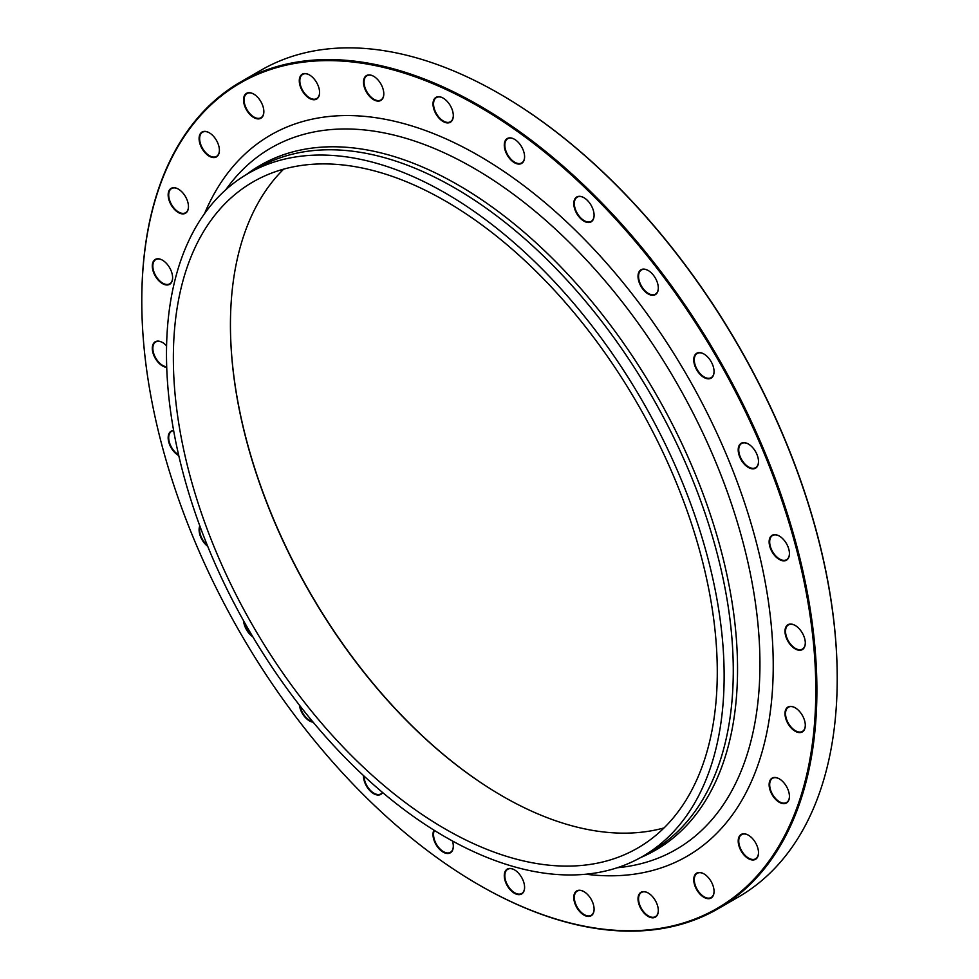 <?xml version="1.0" encoding="UTF-8"?>
<svg xmlns="http://www.w3.org/2000/svg" width="979" height="979" viewBox="0 0 979 979"><rect width="100%" height="100%" fill="white"/><g stroke="black" fill="none" stroke-linecap="round" stroke-linejoin="round"><path stroke-width="1.47" d="M141.796 300.798A477.373 275.613 60 0 1 141.784 300.48A477.373 275.613 60 0 1 240.663 81.942A477.373 275.613 60 0 1 479.343 105.585A477.373 275.613 60 0 1 791.203 526.249A477.373 275.613 60 0 1 718.035 908.781A477.373 275.613 60 0 1 479.343 885.138A477.373 275.613 60 0 1 479.061 884.979M718.035 908.781L738.337 897.058A477.373 275.613 -120 0 0 837.216 678.52A477.373 275.613 -120 0 0 499.657 93.862A477.373 275.613 -120 0 0 260.965 70.219L240.663 81.942M499.657 93.862L500.208 94.18A476.602 275.172 60 0 1 837.216 677.884A476.602 275.172 60 0 1 837.204 678.202M664.031 827.928A384.612 222.062 60 0 1 502.398 796.098A384.612 222.062 60 0 1 502.398 796.086A384.612 222.062 60 0 1 230.432 325.04A384.612 222.062 60 0 1 283.677 169.134M445.31 200.964A384.612 222.062 60 0 1 696.583 539.894A384.612 222.062 60 0 1 637.623 848.095A384.612 222.062 60 0 1 253.01 626.034A384.612 222.062 60 0 1 253.01 181.923A384.612 222.062 60 0 1 445.31 200.964M230.432 324.722A385.396 222.514 -120 0 0 502.668 796.245M588.342 895.332A14.355 8.285 60 0 1 594.094 909.21A14.355 8.285 60 0 1 583.937 915.071A14.355 8.285 60 0 1 573.78 897.486A14.355 8.285 60 0 1 583.937 891.624A14.355 8.285 60 0 1 588.342 895.332M520.767 876.034A14.355 8.285 60 0 1 524.597 887.402A14.355 8.285 60 0 1 514.44 893.264A14.355 8.285 60 0 1 504.283 875.679A14.355 8.285 60 0 1 514.44 869.817A14.355 8.285 60 0 1 520.767 876.034M452.433 840.973A14.355 8.285 60 0 1 453.314 846.248A14.355 8.285 60 0 1 440.966 850.58A14.355 8.285 60 0 1 433.942 830.143M382.654 792.562A14.355 8.285 60 0 1 371.017 791.742A14.355 8.285 60 0 1 363.515 775.576M313.158 722.208A14.355 8.285 60 0 1 299.39 705.1M252.851 636.839A14.355 8.285 60 0 1 243.575 620.784M207.732 546.343A14.355 8.285 60 0 1 199.802 525.87M178.765 455.578A14.355 8.285 60 0 1 168.51 440.991A14.355 8.285 60 0 1 173.626 430.503M166.724 367.296A14.355 8.285 60 0 1 152.54 350.996A14.355 8.285 60 0 1 162.453 342.479A14.355 8.285 60 0 1 166.577 345.868M168.78 284.705A14.355 8.285 60 0 1 152.871 270.216A14.355 8.285 60 0 1 162.453 260.157A14.355 8.285 60 0 1 172.61 277.742A14.355 8.285 60 0 1 168.78 284.705M182.718 213.899A14.355 8.285 60 0 1 168.412 197.685A14.355 8.285 60 0 1 178.313 189.069A14.355 8.285 60 0 1 188.47 206.655A14.355 8.285 60 0 1 182.718 213.899M211.501 157.215A14.355 8.285 60 0 1 199.153 139.973A14.355 8.285 60 0 1 209.249 132.752A14.355 8.285 60 0 1 219.406 150.35A14.355 8.285 60 0 1 211.501 157.215M253.696 117.517A14.355 8.285 60 0 1 243.538 99.919A14.355 8.285 60 0 1 253.696 94.057A14.355 8.285 60 0 1 263.853 111.655A14.355 8.285 60 0 1 253.696 117.517M307.173 96.774A14.355 8.285 60 0 1 299.341 79.507A14.355 8.285 60 0 1 309.425 74.918A14.355 8.285 60 0 1 319.582 92.503A14.355 8.285 60 0 1 307.173 96.774M369.254 96.028A14.355 8.285 60 0 1 363.76 79.678A14.355 8.285 60 0 1 373.66 76.289A14.355 8.285 60 0 1 383.805 93.874A14.355 8.285 60 0 1 369.254 96.028M436.818 115.326A14.355 8.285 60 0 1 433.575 100.409A14.355 8.285 60 0 1 443.157 98.096A14.355 8.285 60 0 1 453.314 115.681A14.355 8.285 60 0 1 447.562 122.926A14.355 8.285 60 0 1 436.818 115.326M506.498 153.703A14.355 8.285 60 0 1 505.286 140.609A14.355 8.285 60 0 1 514.44 139.251A14.355 8.285 60 0 1 524.597 156.836A14.355 8.285 60 0 1 517.793 163.982A14.355 8.285 60 0 1 506.498 153.703M574.795 209.225A14.355 8.285 60 0 1 583.937 197.697A14.355 8.285 60 0 1 594.094 215.282A14.355 8.285 60 0 1 586.201 222.147A14.355 8.285 60 0 1 574.795 209.225M638.271 279.101A14.355 8.285 60 0 1 648.171 270.485A14.355 8.285 60 0 1 658.316 288.071A14.355 8.285 60 0 1 649.31 294.52A14.355 8.285 60 0 1 638.271 279.101M693.744 359.856A14.355 8.285 60 0 1 703.901 353.982A14.355 8.285 60 0 1 714.058 371.579A14.355 8.285 60 0 1 703.901 377.441A14.355 8.285 60 0 1 693.744 359.856M738.447 447.403A14.355 8.285 60 0 1 748.348 444.001A14.355 8.285 60 0 1 758.505 461.598A14.355 8.285 60 0 1 747.21 466.726A14.355 8.285 60 0 1 738.447 447.403M770.13 537.385A14.355 8.285 60 0 1 779.284 536.027A14.355 8.285 60 0 1 789.429 553.612A14.355 8.285 60 0 1 777.02 557.883A14.355 8.285 60 0 1 770.13 537.385M787.202 625.263A14.355 8.285 60 0 1 795.144 625.434A14.355 8.285 60 0 1 805.301 643.019A14.355 8.285 60 0 1 791.791 646.287A14.355 8.285 60 0 1 787.202 625.263M788.805 706.654A14.355 8.285 60 0 1 795.144 707.756A14.355 8.285 60 0 1 805.301 725.341A14.355 8.285 60 0 1 790.738 727.495A14.355 8.285 60 0 1 788.805 706.654M774.879 777.461A14.355 8.285 60 0 1 779.284 778.843A14.355 8.285 60 0 1 789.429 796.429A14.355 8.285 60 0 1 780.789 803.037A14.355 8.285 60 0 1 769.58 788.425A14.355 8.285 60 0 1 774.879 777.461M746.084 834.145A14.355 8.285 60 0 1 748.348 835.148A14.355 8.285 60 0 1 758.505 852.733A14.355 8.285 60 0 1 749.106 859.011A14.355 8.285 60 0 1 738.313 842.821A14.355 8.285 60 0 1 746.084 834.145M650.423 894.586A14.355 8.285 60 0 1 658.316 910.58A14.355 8.285 60 0 1 648.171 916.442A14.355 8.285 60 0 1 638.014 898.857A14.355 8.285 60 0 1 648.171 892.995A14.355 8.285 60 0 1 650.423 894.586M703.901 873.843L703.901 873.843A14.355 8.285 60 0 1 714.058 891.428A14.355 8.285 60 0 1 703.901 897.302A14.355 8.285 60 0 1 693.744 879.705A14.355 8.285 60 0 1 703.901 873.843M478.792 106.54A476.602 275.172 -120 0 0 141.784 301.116A476.602 275.172 -120 0 0 478.792 884.82A476.602 275.172 -120 0 0 815.801 690.256A476.602 275.172 -120 0 0 478.792 106.54M445.31 193.047A394.317 227.666 60 0 1 702.922 540.53A394.317 227.666 60 0 1 642.469 856.503A394.317 227.666 60 0 1 248.152 628.836A394.317 227.666 60 0 1 248.152 173.516A394.317 227.666 60 0 1 445.31 193.047M704.036 873.929A13.975 8.065 -120 0 0 697.195 873.317A13.975 8.065 -120 0 0 695.053 884.514A13.975 8.065 -120 0 0 704.17 896.825A13.975 8.065 -120 0 0 711.158 897.51A13.975 8.065 -120 0 0 714.058 891.269M648.306 893.068A13.975 8.065 -120 0 0 641.453 892.456A13.975 8.065 -120 0 0 638.944 902.234A13.975 8.065 -120 0 0 646.238 914.41A13.975 8.065 -120 0 0 655.428 916.662A13.975 8.065 -120 0 0 658.316 910.421M748.482 835.234A13.975 8.065 -120 0 0 746.426 834.328A13.975 8.065 -120 0 0 741.641 834.622A13.975 8.065 -120 0 0 739.977 847.239A13.975 8.065 -120 0 0 750.82 859.109A13.975 8.065 -120 0 0 755.604 858.816A13.975 8.065 -120 0 0 758.505 852.574M779.419 778.929A13.975 8.065 -120 0 0 775.27 777.656A13.975 8.065 -120 0 0 772.566 778.317A13.975 8.065 -120 0 0 771.501 792.366A13.975 8.065 -120 0 0 783.836 803.159A13.975 8.065 -120 0 0 786.541 802.511A13.975 8.065 -120 0 0 789.429 796.27M795.278 707.829A13.975 8.065 -120 0 0 789.258 706.838A13.975 8.065 -120 0 0 788.425 707.217A13.975 8.065 -120 0 0 788.046 722.661A13.975 8.065 -120 0 0 801.581 731.79A13.975 8.065 -120 0 0 802.401 731.423A13.975 8.065 -120 0 0 805.289 725.182M795.278 625.52A13.975 8.065 -120 0 0 788.425 624.908A13.975 8.065 -120 0 0 787.691 625.434A13.975 8.065 -120 0 0 788.829 641.71A13.975 8.065 -120 0 0 802.401 649.101A13.975 8.065 -120 0 0 803.135 648.575A13.975 8.065 -120 0 0 805.289 642.86M779.419 536.113A13.975 8.065 -120 0 0 772.566 535.489A13.975 8.065 -120 0 0 770.657 537.508A13.975 8.065 -120 0 0 773.838 553.6A13.975 8.065 -120 0 0 786.541 559.694A13.975 8.065 -120 0 0 788.45 557.687A13.975 8.065 -120 0 0 789.429 553.453M748.482 444.087A13.975 8.065 -120 0 0 741.641 443.475A13.975 8.065 -120 0 0 738.986 447.476A13.975 8.065 -120 0 0 743.844 462.798A13.975 8.065 -120 0 0 755.604 467.668A13.975 8.065 -120 0 0 758.26 463.667A13.975 8.065 -120 0 0 758.505 461.427M704.036 354.068A13.975 8.065 -120 0 0 697.195 353.456A13.975 8.065 -120 0 0 694.295 359.856A13.975 8.065 -120 0 0 700.401 373.917A13.975 8.065 -120 0 0 711.158 377.649A13.975 8.065 -120 0 0 714.058 371.42M648.306 270.571A13.975 8.065 -120 0 0 641.453 269.959A13.975 8.065 -120 0 0 638.81 279.027A13.975 8.065 -120 0 0 645.712 291.436A13.975 8.065 -120 0 0 655.428 294.153A13.975 8.065 -120 0 0 658.316 287.912M584.084 197.77A13.975 8.065 -120 0 0 577.231 197.158A13.975 8.065 -120 0 0 575.309 209.065A13.975 8.065 -120 0 0 591.206 221.352A13.975 8.065 -120 0 0 594.094 215.123M514.575 139.324A13.975 8.065 -120 0 0 507.734 138.712A13.975 8.065 -120 0 0 506.987 153.47A13.975 8.065 -120 0 0 521.697 162.918A13.975 8.065 -120 0 0 524.597 156.677M443.291 98.169A13.975 8.065 -120 0 0 436.438 97.557A13.975 8.065 -120 0 0 437.27 115.02A13.975 8.065 -120 0 0 450.413 121.763A13.975 8.065 -120 0 0 453.301 115.522M373.794 76.362A13.975 8.065 -120 0 0 366.941 75.75A13.975 8.065 -120 0 0 369.646 95.648A13.975 8.065 -120 0 0 380.917 99.956A13.975 8.065 -120 0 0 383.805 93.715M309.56 75.004A13.975 8.065 -120 0 0 302.719 74.38A13.975 8.065 -120 0 0 300.21 84.157A13.975 8.065 -120 0 0 307.504 96.334A13.975 8.065 -120 0 0 316.682 98.585A13.975 8.065 -120 0 0 319.582 92.344M253.83 94.143A13.975 8.065 -120 0 0 246.977 93.531A13.975 8.065 -120 0 0 244.836 104.729A13.975 8.065 -120 0 0 253.965 117.039A13.975 8.065 -120 0 0 260.952 117.725A13.975 8.065 -120 0 0 263.84 111.484M209.384 132.838A13.975 8.065 -120 0 0 207.328 131.932A13.975 8.065 -120 0 0 202.531 132.226A13.975 8.065 -120 0 0 200.879 144.855A13.975 8.065 -120 0 0 211.721 156.713A13.975 8.065 -120 0 0 216.506 156.42A13.975 8.065 -120 0 0 219.394 150.191M178.459 189.143A13.975 8.065 -120 0 0 174.299 187.882A13.975 8.065 -120 0 0 171.606 188.531A13.975 8.065 -120 0 0 170.53 202.58A13.975 8.065 -120 0 0 182.877 213.385A13.975 8.065 -120 0 0 185.582 212.737A13.975 8.065 -120 0 0 188.47 206.496M162.587 260.243A13.975 8.065 -120 0 0 156.567 259.251A13.975 8.065 -120 0 0 155.747 259.619A13.975 8.065 -120 0 0 155.355 275.075A13.975 8.065 -120 0 0 168.89 284.204A13.975 8.065 -120 0 0 169.71 283.824A13.975 8.065 -120 0 0 172.61 277.583M162.587 342.552A13.975 8.065 -120 0 0 155.747 341.94A13.975 8.065 -120 0 0 155 342.466A13.975 8.065 -120 0 0 154.902 356.478A13.975 8.065 -120 0 0 166.699 366.782M173.662 430.711A13.975 8.065 -120 0 0 171.606 431.347A13.975 8.065 -120 0 0 169.685 433.354A13.975 8.065 -120 0 0 178.594 454.856M200.083 526.641A13.975 8.065 -120 0 0 199.887 527.375A13.975 8.065 -120 0 0 207.303 545.303M244.26 622.008A13.975 8.065 -120 0 0 252.129 635.64M300.076 705.981A13.975 8.065 -120 0 0 312.631 721.572M364.053 776.078A13.975 8.065 -120 0 0 365.032 781.597A13.975 8.065 -120 0 0 380.917 793.883A13.975 8.065 -120 0 0 382.495 792.427M434.382 830.412A13.975 8.065 -120 0 0 435.704 842.882A13.975 8.065 -120 0 0 450.413 852.33A13.975 8.065 -120 0 0 453.301 846.089M514.575 869.903A13.975 8.065 -120 0 0 507.734 869.279A13.975 8.065 -120 0 0 508.554 886.741A13.975 8.065 -120 0 0 521.697 893.484A13.975 8.065 -120 0 0 524.597 887.243M584.084 891.71A13.975 8.065 -120 0 0 577.231 891.098A13.975 8.065 -120 0 0 579.923 910.996A13.975 8.065 -120 0 0 591.206 915.292A13.975 8.065 -120 0 0 594.094 909.05M204.525 213.655A416.405 240.418 60 0 1 478.792 155.685A416.405 240.418 60 0 1 768.148 599.809A416.405 240.418 60 0 1 585.907 874.223M246.329 174.592A395.369 228.266 60 0 1 457.976 184.884A395.369 228.266 60 0 1 720.018 546.478A395.369 228.266 60 0 1 640.633 857.543M617.235 867.749A405.037 233.846 -120 0 0 750.11 572.482A405.037 233.846 -120 0 0 473.542 168.009A405.037 233.846 -120 0 0 225.794 189.755M642.469 856.503L651.61 851.228A394.317 227.666 -120 0 0 712.051 535.256A394.317 227.666 -120 0 0 454.452 187.772A394.317 227.666 -120 0 0 257.293 168.241L248.152 173.516M141.784 301.116L141.784 300.48M837.216 677.884L837.216 678.52"/></g></svg>

